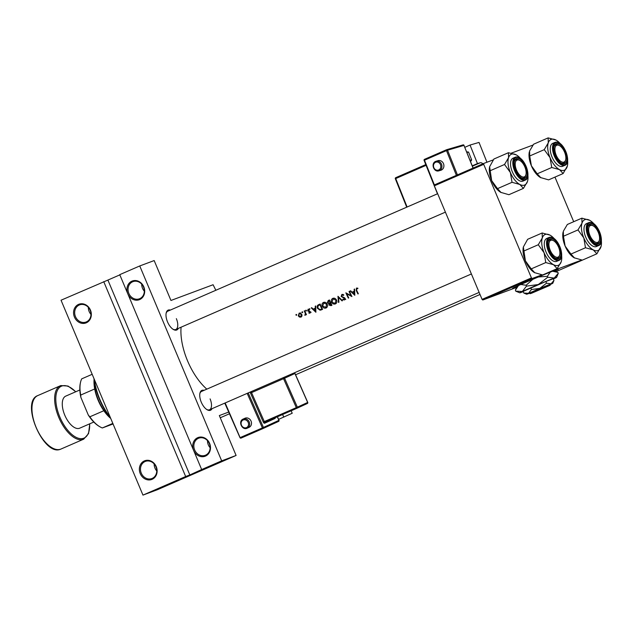 <?xml version="1.0" encoding="UTF-8"?>
<svg xmlns="http://www.w3.org/2000/svg" width="633" height="633" viewBox="0 0 633 633"><rect width="100%" height="100%" fill="white"/><g stroke="black" fill="none" stroke-linecap="round" stroke-linejoin="round"><path stroke-width="0.95" d="M210.132 447.721A9.155 8 69.5 0 1 208.312 444.841A9.155 8 69.5 0 1 207.505 440.671M209.61 443.401A9.993 8.727 69.5 0 1 205.48 456.092A9.993 8.727 69.5 0 1 193.603 450.372A9.993 8.727 69.5 0 1 197.733 437.68A9.993 8.727 69.5 0 1 209.61 443.401M194.648 449.944A9.155 8 -110.5 0 0 205.187 455.325A9.155 8 -110.5 0 0 209.325 443.551A9.155 8 -110.5 0 0 198.786 438.171A9.155 8 -110.5 0 0 194.648 449.944M156.77 470.944A9.155 8 69.5 0 1 154.95 468.072A9.155 8 69.5 0 1 154.143 463.902M156.248 466.632A9.993 8.727 69.5 0 1 152.11 479.323A9.993 8.727 69.5 0 1 140.241 473.603A9.993 8.727 69.5 0 1 144.371 460.911A9.993 8.727 69.5 0 1 156.248 466.632M141.286 473.168A9.155 8 -110.5 0 0 151.825 478.556A9.155 8 -110.5 0 0 155.955 466.782A9.155 8 -110.5 0 0 145.416 461.394A9.155 8 -110.5 0 0 141.286 473.168M144.332 291.188A9.155 8 69.5 0 1 142.52 288.308A9.155 8 69.5 0 1 141.705 284.146M143.81 286.876A9.993 8.727 69.5 0 1 139.679 299.567A9.993 8.727 69.5 0 1 127.803 293.847A9.993 8.727 69.5 0 1 131.941 281.155A9.993 8.727 69.5 0 1 143.81 286.876M128.847 293.411A9.155 8 -110.5 0 0 139.387 298.8A9.155 8 -110.5 0 0 143.525 287.026A9.155 8 -110.5 0 0 132.985 281.638A9.155 8 -110.5 0 0 128.847 293.411M90.97 314.419A9.155 8 69.5 0 1 89.15 311.539A9.155 8 69.5 0 1 88.343 307.377M90.448 310.107A9.993 8.727 69.5 0 1 86.31 322.798A9.993 8.727 69.5 0 1 74.441 317.078A9.993 8.727 69.5 0 1 78.571 304.386A9.993 8.727 69.5 0 1 90.448 310.107M75.485 316.642A9.155 8 -110.5 0 0 86.025 322.031A9.155 8 -110.5 0 0 90.163 310.257A9.155 8 -110.5 0 0 79.623 304.869A9.155 8 -110.5 0 0 75.485 316.642M554.706 271.074A24.98 0.57 157.2 0 0 558.575 269.104A24.98 0.57 157.2 0 0 524.164 283.03A24.98 0.57 157.2 0 0 512.532 288.458A24.98 0.57 157.2 0 0 516.655 287.073M554.279 270.908A24.98 0.57 157.2 0 0 557.499 269.373M212.047 408.665A10.824 5.262 -113.5 0 1 207.102 409.725A10.824 5.262 -113.5 0 1 201.262 402.153A10.824 5.262 -113.5 0 1 199.925 393.235A10.824 5.262 -113.5 0 1 204.071 390.339M206.73 409.488A9.993 4.858 66.5 0 0 209.523 409.765A9.993 4.858 66.5 0 0 210.093 398.901M178.308 328.4A10.824 5.262 -113.5 0 1 173.371 329.469A10.824 5.262 -113.5 0 1 167.523 321.896A10.824 5.262 -113.5 0 1 166.186 312.971A10.824 5.262 -113.5 0 1 170.332 310.083M172.991 329.231A9.993 4.858 66.5 0 0 175.784 329.5A9.993 4.858 66.5 0 0 176.354 318.644M206.817 389.145A46.62 22.669 -113.5 0 1 187.55 360.85A46.62 22.669 -113.5 0 1 181.07 327.198M358.333 293.775A46.62 22.669 -113.5 0 1 356.656 290.27L356.688 288.616L357.803 288.703L357.867 288.189L356.474 288.055L356.213 290.405A46.62 22.669 66.5 0 0 357.914 293.957L358.333 293.775M356.688 288.616L357.859 288.252M349.456 291.275L349.036 291.457A46.62 22.669 66.5 0 0 350.951 295.627L345.863 292.842A46.62 22.669 66.5 0 0 348.34 298.127L348.759 297.945A46.62 22.669 -113.5 0 1 346.781 293.791L351.932 296.568A46.62 22.669 -113.5 0 1 349.456 291.275M342.469 300.683L337.967 296.276L338.465 302.432L338.908 302.234L338.489 297.399L342.026 300.881L342.469 300.683M331.937 305.272A46.62 22.669 -113.5 0 1 329.461 299.979L328.203 300.525L327.38 302.693L328.899 303.658L328.899 305.011L331.027 305.668L331.937 305.272M320.124 304.046L318.676 304.671C317.173 305.343 316.769 306.554 317.457 308.303L320.076 310.202L322.601 309.331A46.62 22.669 -113.5 0 1 320.124 304.046M321.168 309.941L321.659 309.743M308.398 309.64L309.252 309.759L309.371 309.276L308.168 309.165L307.662 310.732L309.901 312.029L308.801 313.042L309.933 313.216L310.312 311.824L308.065 310.526L308.398 309.64L309.941 309.062M310.447 312.465L308.928 312.591M306.451 314.648A46.62 22.669 -113.5 0 1 304.679 310.763L304.259 310.953A46.62 22.669 66.5 0 0 304.837 312.259L305.375 313.628L304.805 315.281L305.763 314.261A46.62 22.669 66.5 0 0 306.032 314.83L306.451 314.648M301.007 317.101L302.004 315.899L301.83 314.316L299.172 313.082L298.293 315.859L299.409 317.03L300.889 317.141M296.505 315.305L296.703 314.688L296.117 314.411L295.928 315.028L296.505 315.305M302.558 312.67L302.748 312.053L302.17 311.776L301.973 312.393L302.558 312.67M306.269 311.056L306.459 310.439L305.881 310.162L305.684 310.779L306.269 311.056M315.891 312.251L315.693 305.968L315.242 306.174L315.281 308.192L313.169 309.11L311.721 307.701L311.262 307.899L315.891 312.251M326.106 307.97C327.498 307.155 327.854 305.874 327.174 304.125C326.264 302.495 325.03 301.925 323.471 302.424C322.031 303.239 321.635 304.528 322.276 306.293C323.226 307.939 324.5 308.5 326.106 307.97L325.94 308.034M335.45 303.903C336.843 303.096 337.199 301.814 336.511 300.066C335.601 298.428 334.366 297.858 332.808 298.357C331.368 299.172 330.972 300.461 331.621 302.226C332.562 303.872 333.844 304.433 335.45 303.903L335.284 303.967M345.135 299.093L342.975 299.156L342.754 299.646L344.447 299.987L344.985 298.27L341.598 296.268L342.113 294.962L343.529 295.405L343.806 294.962L341.875 294.416L341.171 296.442L344.574 298.467L344.178 299.449L345.507 298.95M354.804 295.318L354.607 289.036L354.148 289.234L354.195 291.251L352.083 292.177L350.635 290.761L350.176 290.966L354.804 295.318M103.733 281.63L185.659 476.522L142.963 495.109L61.037 300.216L107.903 280.071L189.829 474.964L185.659 476.522M215.853 290.27L213.092 284.739L170.95 300.469L154.175 260.567L139.751 265.955L221.677 460.848L201.666 469.551L119.74 274.659L139.751 265.955M556.019 271.612L587.986 257.678M581.672 260.036L548.273 272.499M541.959 274.857L532.139 278.52L482.781 300.01L482.077 299.385L531.435 277.895L532.139 278.52M516.512 287.422L482.781 300.01M483.699 164.335L434.341 185.825L434.396 184.915L483.762 163.425L483.699 164.335L531.435 277.895M434.341 185.825L482.077 299.385M532.97 145.06L511.203 153.186M493.265 159.88L483.762 163.425M554.959 177.113L573.704 221.708M220.26 417.772L229.463 413.768M228.711 412.059L219.334 415.565L236.101 455.459L221.677 460.848M236.101 455.459L157.388 489.72L142.963 495.109M437.656 193.714L167.808 311.183A9.993 4.858 66.5 0 0 166.107 313.414M471.395 273.978L201.547 391.439A9.993 4.858 66.5 0 0 199.846 393.671M513.482 287.88A24.98 0.57 157.2 0 0 516.821 286.654M119.835 274.88L107.903 280.071M189.829 474.964L201.666 469.551M296.719 314.728L295.928 315.028M301.561 316.729L300.952 316.563M300.192 316.737L299.409 317.03M298.729 315.701L298.293 315.859M299.765 313.414L300.082 312.939M299.377 313.564L301.411 314.498L300.778 316.627L298.713 315.669L299.377 313.564L300.976 312.963M300.635 313.098L299.512 313.517M301.838 314.34L301.411 314.498M302.764 312.101L301.973 312.393M306.19 314.103L305.763 314.261M305.541 315.012L304.805 315.281M305.731 314.506L305.09 314.751M305.881 313.438L305.375 313.628M304.687 310.787L304.259 310.953M306.475 310.486L305.684 310.779M309.513 312.781L308.801 313.042M310.328 311.871L309.901 312.029M310.13 311.539L309.624 311.729M308.817 310.993L308.089 311.262M308.089 310.574L307.662 310.732M309.157 310.17L309.679 308.603M309.371 309.276L308.421 309.632M314.585 309.149L314.174 308.738M311.745 307.725L311.262 307.899M315.748 308.081L313.169 309.11M315.74 308.018L315.281 308.192M315.693 306L315.242 306.174M315.416 311.214L313.636 309.561L315.305 308.833L315.416 311.214L315.875 311.048M315.764 308.659L315.305 308.833M321.912 309.632L320.076 310.202M321.39 309.711L320.48 309.529M317.885 308.144L317.457 308.303M318.818 305.288L320.163 304.125M320.377 304.615L319.942 304.774A46.62 22.669 66.5 0 0 321.912 308.983L322.379 308.841M319.942 304.774L318.13 305.723L317.877 308.129L320.076 309.6L321.912 308.983M326.573 307.701L325.52 307.543M322.711 306.127L322.276 306.293M323.811 302.93L324.405 302.21M323.724 302.97L326.755 304.315L325.702 307.488L327.032 306.997L325.821 307.44L322.695 306.111L323.724 302.97L325.37 302.345M325.315 302.368L323.938 302.891M327.19 304.149L326.755 304.315M331.676 305.383L330.758 305.138M329.326 304.853L328.899 305.011M330.244 303.31L328.899 303.658M330.339 303.12L329.556 302.954M327.807 302.534L327.38 302.693M328.804 300.92L329.5 300.074M329.492 300.05L328.203 300.525M331.692 304.782L329.31 304.821L330.434 303.231A46.62 22.669 66.5 0 0 331.249 304.916M330.861 303.072L330.434 303.231M330.173 302.685L328.994 303.128L327.799 302.511L329.287 300.707A46.62 22.669 66.5 0 0 330.173 302.685L328.994 303.128M329.714 300.548L329.287 300.707M335.909 303.634L334.857 303.484M336.273 302.962L335.158 303.381L331.621 302.226M333.148 298.863L333.741 298.151M332.04 302.044L333.061 298.903L336.099 300.248L335.039 303.421M334.651 298.309L333.274 298.823M333.061 298.903L334.715 298.285M336.527 300.089L336.099 300.248M338.956 297.225L338.489 297.399M343.236 294.543L342.113 294.962M345.737 299.504L344.107 299.14M343.426 299.393L342.754 299.646M345.001 298.309L344.574 298.467M344.526 297.708L343.941 297.921M343.854 297.375L343.062 297.668M341.606 296.276L341.171 296.442M342.595 294.78L342.793 294.353M349.471 291.299L349.036 291.457M347.327 293.593L346.781 293.791M351.386 295.461L350.951 295.627M353.499 292.209L353.087 291.797M350.65 290.784L350.176 290.966M354.654 291.14L352.083 292.177M354.654 291.077L354.195 291.251M354.607 289.059L354.148 289.234M354.33 294.282L352.549 292.62L354.219 291.892L354.33 294.282L354.789 294.108M354.678 291.726L354.219 291.892M110.593 418.096A40.797 19.837 -113.5 0 1 93.953 378.51M94.277 379.294A41.628 20.24 66.5 0 0 110.229 417.242M598.288 232.358A9.155 4.455 66.5 0 0 593.35 225.949A9.155 4.455 66.5 0 0 588.991 227.279A9.155 4.455 66.5 0 0 589.94 235.476A9.155 4.455 66.5 0 0 595.344 242.13A9.155 4.455 66.5 0 0 599.427 239.907A9.155 4.455 66.5 0 0 598.288 232.358M592.994 225.759A9.993 4.858 66.5 0 0 589.576 225A9.993 4.858 66.5 0 0 589.458 225.047A9.993 4.858 66.5 0 0 587.756 227.279A9.993 4.858 -113.5 0 1 589.458 225.047A9.993 4.858 -113.5 0 1 592.615 225.514L593.35 225.949M599.427 239.907L599.237 240.738A9.993 4.858 -113.5 0 1 597.433 243.365A9.993 4.858 -113.5 0 1 594.64 243.096A9.993 4.858 66.5 0 0 597.315 243.412A9.993 4.858 66.5 0 0 597.433 243.365A9.993 4.858 66.5 0 0 599.324 240.303M534.861 272.831L531.237 268.89L545.765 262.568L553.535 264.697L557.151 268.637L542.631 274.959L534.458 272.601A16.759 8.15 -113.5 0 1 525.414 260.883L523.356 247.005L527.637 239.298L542.165 232.976L542.291 237.953A16.759 8.15 -113.5 0 1 545.242 234.455A16.759 8.15 -113.5 0 1 549.935 235.104L542.165 232.976M550.212 238.768A10.824 5.262 -113.5 0 1 559.343 246.894A10.824 5.262 -113.5 0 1 558.599 258.715A10.824 5.262 -113.5 0 1 555.307 258.153A10.824 5.262 -113.5 0 1 548.131 241.664A10.824 5.262 -113.5 0 1 550.212 238.768M559.714 254.727A9.155 4.455 66.5 0 0 558.583 247.179A9.155 4.455 66.5 0 0 553.638 240.769A9.155 4.455 66.5 0 0 549.278 242.099A9.155 4.455 66.5 0 0 550.227 250.296A9.155 4.455 66.5 0 0 555.639 256.951A9.155 4.455 66.5 0 0 559.714 254.727L559.525 255.558A9.993 4.858 -113.5 0 1 557.72 258.193A9.993 4.858 -113.5 0 1 554.927 257.916A9.993 4.858 66.5 0 0 557.61 258.24A9.993 4.858 66.5 0 0 557.72 258.193A9.993 4.858 66.5 0 0 559.612 255.123M553.282 240.58A9.993 4.858 66.5 0 0 549.863 239.82A9.993 4.858 66.5 0 0 549.745 239.867A9.993 4.858 66.5 0 0 548.043 242.099A9.993 4.858 -113.5 0 1 549.745 239.867A9.993 4.858 -113.5 0 1 552.902 240.342L553.638 240.769M546.896 238.388A12.486 6.069 66.5 0 0 546.754 238.451A12.486 6.069 66.5 0 0 546.105 252.171A12.486 6.069 66.5 0 0 556.573 261.413A12.486 6.069 66.5 0 0 556.716 261.35A12.486 6.069 66.5 0 0 556.866 261.287M523.744 251.064L538.272 244.742L544.095 252.749L545.765 262.568M557.151 268.637L561.178 261.848A16.759 8.15 -113.5 0 1 553.535 264.697A16.759 8.15 -113.5 0 1 544.095 252.749A16.759 8.15 66.5 0 1 542.291 237.953L538.272 244.742M550.18 235.231L549.935 235.104A16.759 8.15 -113.5 0 1 550.338 235.326A16.759 8.15 -113.5 0 1 554.381 238.831M561.637 255.503A16.759 8.15 -113.5 0 1 561.447 260.859A16.759 8.15 -113.5 0 1 561.178 261.848L561.4 261.065M531.237 268.89L525.414 260.883A16.759 8.15 -113.5 0 1 523.341 247.076A16.759 8.15 -113.5 0 1 523.364 246.997L523.341 247.076M556.201 155.22A9.155 4.455 66.5 0 0 561.613 161.874A9.155 4.455 66.5 0 0 565.688 159.651A9.155 4.455 66.5 0 0 564.557 152.102A9.155 4.455 66.5 0 0 559.612 145.693A9.155 4.455 66.5 0 0 555.252 147.014A9.155 4.455 66.5 0 0 556.201 155.22M565.688 159.651L565.498 160.481A9.993 4.858 -113.5 0 1 563.694 163.108A9.993 4.858 -113.5 0 1 560.901 162.839A9.993 4.858 66.5 0 0 563.584 163.156A9.993 4.858 66.5 0 0 563.694 163.108A9.993 4.858 66.5 0 0 565.586 160.038M559.255 145.495A9.993 4.858 66.5 0 0 555.837 144.743A9.993 4.858 66.5 0 0 555.727 144.791A9.993 4.858 66.5 0 0 554.017 147.022A9.993 4.858 -113.5 0 1 555.727 144.791A9.993 4.858 -113.5 0 1 558.876 145.258L559.612 145.693M501.122 192.574L497.506 188.634L512.026 182.312L519.796 184.44L523.42 188.381L508.892 194.703L500.719 192.345A16.759 8.15 -113.5 0 1 491.675 180.627L489.625 166.74L493.898 159.033L508.426 152.711L508.552 157.696A16.759 8.15 -113.5 0 1 511.504 154.199A16.759 8.15 -113.5 0 1 516.196 154.84L508.426 152.711M516.473 158.503A10.824 5.262 -113.5 0 1 525.604 166.637A10.824 5.262 -113.5 0 1 524.86 178.451A10.824 5.262 -113.5 0 1 521.568 177.897A10.824 5.262 -113.5 0 1 514.392 161.399A10.824 5.262 -113.5 0 1 516.473 158.503M525.976 174.471A9.155 4.455 66.5 0 0 524.844 166.922A9.155 4.455 66.5 0 0 519.899 160.513A9.155 4.455 66.5 0 0 515.547 161.834A9.155 4.455 66.5 0 0 516.488 170.04A9.155 4.455 66.5 0 0 521.901 176.694A9.155 4.455 66.5 0 0 525.976 174.471L525.794 175.301A9.993 4.858 -113.5 0 1 523.989 177.928A9.993 4.858 -113.5 0 1 521.196 177.659A9.993 4.858 66.5 0 0 523.871 177.976A9.993 4.858 66.5 0 0 523.989 177.928A9.993 4.858 66.5 0 0 525.873 174.866M519.543 160.315A9.993 4.858 66.5 0 0 516.124 159.563A9.993 4.858 66.5 0 0 516.014 159.611A9.993 4.858 66.5 0 0 514.305 161.842A9.993 4.858 -113.5 0 1 516.014 159.611A9.993 4.858 -113.5 0 1 519.163 160.078L519.899 160.513M513.157 158.131A12.486 6.069 66.5 0 0 513.015 158.187A12.486 6.069 66.5 0 0 512.366 171.915A12.486 6.069 66.5 0 0 522.834 181.149A12.486 6.069 66.5 0 0 522.985 181.093A12.486 6.069 66.5 0 0 523.127 181.022M490.005 170.799L504.533 164.477L510.356 172.493L512.026 182.312M523.42 188.381L527.439 181.592A16.759 8.15 -113.5 0 1 519.796 184.44A16.759 8.15 -113.5 0 1 510.356 172.493A16.759 8.15 66.5 0 1 508.552 157.696L504.533 164.477M516.441 154.974L516.196 154.84A16.759 8.15 -113.5 0 1 516.599 155.069A16.759 8.15 -113.5 0 1 520.643 158.574M527.898 175.246A16.759 8.15 -113.5 0 1 527.708 180.595A16.759 8.15 -113.5 0 1 527.439 181.592L527.661 180.809M497.506 188.634L491.675 180.627A16.759 8.15 -113.5 0 1 489.61 166.811A16.759 8.15 -113.5 0 1 489.625 166.74L489.61 166.811M567.611 160.426A16.759 8.15 66.5 0 1 567.421 165.775A16.759 8.15 66.5 0 1 567.152 166.772A16.759 8.15 -113.5 0 1 564.201 170.261A16.759 8.15 -113.5 0 1 559.509 169.62L563.125 173.553L567.374 165.988M564.573 163.631A10.824 5.262 -113.5 0 1 561.281 163.077A10.824 5.262 -113.5 0 1 554.104 146.579A10.824 5.262 -113.5 0 1 556.185 143.683A10.824 5.262 -113.5 0 1 565.316 151.817A10.824 5.262 -113.5 0 1 564.573 163.631M552.87 143.311A12.486 6.069 66.5 0 0 552.728 143.367A12.486 6.069 66.5 0 0 552.079 157.095A12.486 6.069 66.5 0 0 562.547 166.329A12.486 6.069 66.5 0 0 562.69 166.273A12.486 6.069 66.5 0 0 562.84 166.202M540.511 177.572A16.759 8.15 -113.5 0 1 540.432 177.525L548.605 179.875L563.125 173.553M551.739 167.492L559.509 169.62A16.759 8.15 -113.5 0 1 550.069 157.672L551.739 167.492L537.211 173.814L531.388 165.799L529.718 155.979L544.245 149.657L550.069 157.672A16.759 8.15 -113.5 0 1 548.265 142.868L544.245 149.657M540.835 177.746L537.211 173.814M529.718 155.979L529.592 151.002L533.611 144.213L548.138 137.891L548.265 142.868A16.759 8.15 -113.5 0 1 555.909 140.02L548.138 137.891M556.154 140.154L555.909 140.02A16.759 8.15 -113.5 0 1 556.312 140.241A16.759 8.15 -113.5 0 1 560.355 143.754M540.432 177.525A16.759 8.15 -113.5 0 1 531.388 165.799A16.759 8.15 -113.5 0 1 529.315 151.991A16.759 8.15 -113.5 0 1 529.338 151.92L529.315 151.991M601.35 240.682A16.759 8.15 66.5 0 1 601.16 246.039A16.759 8.15 66.5 0 1 600.891 247.028A16.759 8.15 -113.5 0 1 597.94 250.526A16.759 8.15 -113.5 0 1 593.248 249.877L596.864 253.817L601.113 246.245M598.312 243.895A10.824 5.262 -113.5 0 1 595.02 243.333A10.824 5.262 -113.5 0 1 587.843 226.843A10.824 5.262 -113.5 0 1 589.924 223.94A10.824 5.262 -113.5 0 1 599.047 232.074A10.824 5.262 -113.5 0 1 598.312 243.895M586.609 223.568A12.486 6.069 66.5 0 0 586.459 223.631A12.486 6.069 66.5 0 0 585.818 237.351A12.486 6.069 66.5 0 0 596.286 246.585A12.486 6.069 66.5 0 0 596.428 246.53A12.486 6.069 66.5 0 0 596.571 246.466M574.25 257.829A16.759 8.15 -113.5 0 1 574.171 257.781L582.344 260.139L596.864 253.817M585.478 247.748L593.248 249.877A16.759 8.15 -113.5 0 1 583.808 237.929L585.478 247.748L570.95 254.07L565.127 246.063L563.457 236.244L577.984 229.921L583.808 237.929A16.759 8.15 -113.5 0 1 582.004 223.132L577.984 229.921M574.574 258.011L570.95 254.07M563.457 236.244L563.33 231.259L567.35 224.47L581.877 218.148L582.004 223.132A16.759 8.15 -113.5 0 1 589.647 220.276L581.877 218.148M589.885 220.411L589.647 220.276A16.759 8.15 -113.5 0 1 590.043 220.506A16.759 8.15 -113.5 0 1 594.094 224.011M574.171 257.781L574.178 257.789A16.759 8.15 -113.5 0 1 565.127 246.063A16.759 8.15 -113.5 0 1 563.053 232.256A16.759 8.15 -113.5 0 1 563.069 232.176L563.053 232.256M94.159 380.275A29.973 14.575 66.5 0 0 110.609 418.136M110.728 418.429A29.142 14.171 -113.5 0 1 103.844 410.722A29.142 14.171 -113.5 0 1 94.697 388.963A29.142 14.171 -113.5 0 1 94.064 379.499M112.824 423.406L102.348 427.963L113.117 423.952M88.303 415.042L89.831 416.815A29.142 14.171 66.5 0 0 99.848 426.753L99.112 426.318A28.303 13.76 -113.5 0 1 88.303 415.042L80.889 397.413A28.303 13.76 -113.5 0 1 80.336 383.187L80.518 382.348A29.142 14.171 66.5 0 0 80.692 395.063L80.889 397.413M103.844 410.722L89.831 416.815M94.697 388.963L80.692 395.063M92.181 374.301L81.704 378.858A29.142 14.171 66.5 0 0 80.518 382.348M99.848 426.753A29.142 14.171 66.5 0 0 102.348 427.963M65.959 396.036A17.487 8.498 66.5 0 0 65.753 396.116A17.487 8.498 66.5 0 0 64.843 415.335A17.487 8.498 66.5 0 0 79.505 428.264A17.487 8.498 66.5 0 0 79.711 428.177A17.487 8.498 66.5 0 0 79.908 428.082M249.046 427.362A4.993 4.368 -114.6 0 0 249.109 427.33A4.993 4.368 -114.6 0 0 251.016 421.016A4.993 4.368 -114.6 0 0 245.011 418.223A4.993 4.368 -114.6 0 0 244.947 418.255A4.993 4.368 -114.6 0 0 244.884 418.286M278.575 419.378L292.217 413.246L291.14 410.785M282.603 414.504L283.758 417.123M438.954 170.807L440.908 170.237A4.993 4.36 -106.3 0 0 441.351 170.071A4.993 4.36 -106.3 0 0 443.598 163.955A4.993 4.36 -106.3 0 0 438.099 160.647L436.145 161.217A4.993 4.36 73.7 0 1 441.644 164.525A4.993 4.36 73.7 0 1 439.397 170.641A4.993 4.36 73.7 0 1 438.954 170.807C433.803 172.627 430.559 163.29 435.67 161.391L436.145 161.217A4.993 4.36 73.7 0 0 435.694 161.383M472.392 166.17L480.194 162.776L477.456 163.575L470.042 145.052L464.844 147.315M477.456 163.575L472.258 165.838M470.018 160.244L471.625 159.769L468.531 152.055L466.925 152.521M471.625 159.769L471.269 160.837L470.359 161.099M470.406 161.209L471.269 160.837M466.656 151.841L468.531 152.055M486.959 162.238L479.031 142.425L470.042 145.052M480.194 162.776A6.662 3.236 -113.5 0 1 482.947 163.781M548.336 285.902L531.047 293.427L529.006 293.277L536.46 289.859L548.684 284.842L548.336 285.902L530.098 293.72M550.394 284.486L552.791 283.283L553.962 280.411L553.266 278.749L545.812 281.527L523.135 291.402L523.831 293.063L526.703 294.242L529.243 293.372M553.962 280.411L551.09 283.821L546.508 283.196L545.812 281.527M546.508 283.196L539.83 288.371L531.443 289.518L530.747 287.857M531.443 289.518L528.484 293.308L523.831 293.063M553.361 278.979A19.979 0.451 157.2 0 0 554.097 278.647A19.979 0.451 157.2 0 0 556.621 277.341A19.979 0.451 157.2 0 0 554.207 278.101A19.979 0.451 157.2 0 0 538.311 284.534A19.979 0.451 157.2 0 0 522.304 291.504A19.979 0.451 157.2 0 0 519.788 292.826A19.979 0.451 157.2 0 0 522.193 292.042A19.979 0.451 157.2 0 0 523.238 291.647M556.621 277.341L558.274 273.29L557.895 272.388L552.522 271.24M558.274 273.29L554.207 278.101L547.751 277.222L547.371 276.32L550.299 272.111M547.751 277.222L538.311 284.534L526.482 286.148L526.102 285.254L532.859 279.303M538.382 276.985L547.371 276.32M526.482 286.148L522.304 291.504L515.729 291.156L515.404 290.128L518.498 285.538M520.84 284.486L526.102 285.254M515.729 291.156L519.788 292.826M552.791 283.283L526.703 294.242M548.708 284.834L550.488 284.249L550.045 285.333L549.096 285.618L549.444 284.557M531.752 293.119L549.096 285.618M531.807 293.142L550.045 285.333M305.264 312.101L304.837 312.259M309.774 311.238L308.951 311.539M320.156 304.125L318.676 304.671M356.64 290.238L356.213 290.405M556.716 261.35L558.986 260.361A12.486 6.069 -113.5 0 1 558.844 260.424A12.486 6.069 -113.5 0 1 548.368 251.19A12.486 6.069 -113.5 0 1 549.017 237.462A12.486 6.069 -113.5 0 1 549.167 237.407L546.754 238.451M549.76 237.691A11.987 5.832 66.5 0 0 548.938 250.779A11.987 5.832 66.5 0 0 559.05 259.791A11.987 5.832 66.5 0 0 559.873 246.696A11.987 5.832 66.5 0 0 549.76 237.691M522.985 181.093L525.248 180.104A12.486 6.069 -113.5 0 1 525.105 180.16A12.486 6.069 -113.5 0 1 514.637 170.926A12.486 6.069 -113.5 0 1 515.278 157.206A12.486 6.069 -113.5 0 1 515.428 157.142M516.022 157.427A11.987 5.832 66.5 0 0 515.199 170.522A11.987 5.832 66.5 0 0 525.311 179.527A11.987 5.832 66.5 0 0 526.134 166.439A11.987 5.832 66.5 0 0 516.022 157.427M555.157 142.314C563.655 139.719 572.137 162.895 564.96 165.284A12.486 6.069 -113.5 0 1 564.818 165.34A12.486 6.069 -113.5 0 1 554.342 156.106A12.486 6.069 -113.5 0 1 554.991 142.385A12.486 6.069 -113.5 0 1 555.141 142.322L552.728 143.367M565.024 164.707A11.987 5.832 66.5 0 0 565.847 151.619A11.987 5.832 66.5 0 0 555.734 142.607A11.987 5.832 66.5 0 0 554.912 155.702A11.987 5.832 66.5 0 0 565.024 164.707M588.896 222.579C597.394 219.975 605.876 243.151 598.699 245.541A12.486 6.069 -113.5 0 1 598.549 245.604A12.486 6.069 -113.5 0 1 588.081 236.37A12.486 6.069 -113.5 0 1 588.73 222.642A12.486 6.069 -113.5 0 1 588.88 222.587L586.459 223.631M598.763 244.963A11.987 5.832 66.5 0 0 599.586 231.876A11.987 5.832 66.5 0 0 589.473 222.871A11.987 5.832 66.5 0 0 588.65 235.959A11.987 5.832 66.5 0 0 598.763 244.963M60.673 449.169A29.142 14.171 66.5 0 0 61.013 449.026L60.641 449.177C43.685 457.018 20.034 401.781 37.751 395.593A29.142 14.171 66.5 0 0 36.239 427.615A29.142 14.171 66.5 0 0 60.673 449.169M75.675 391.795A28.303 13.76 66.5 0 0 61.765 386.059A28.303 13.76 66.5 0 0 59.818 416.965A28.303 13.76 66.5 0 0 83.698 438.234A28.303 13.76 66.5 0 0 89.633 423.857M89.783 423.793L88.541 433.613L83.691 439.16A29.142 14.171 -113.5 0 1 83.35 439.294A29.142 14.171 -113.5 0 1 58.924 417.748A29.142 14.171 -113.5 0 1 60.428 385.719A29.142 14.171 -113.5 0 1 60.776 385.584M244.947 418.255L243.104 419.093A4.993 4.368 65.4 0 1 243.175 419.07A4.993 4.368 65.4 0 1 249.173 421.855A4.993 4.368 65.4 0 1 247.274 428.177A4.993 4.368 65.4 0 1 247.202 428.209L249.109 427.33M246.498 427.615A4.162 3.64 -114.6 0 0 248.16 422.353A4.162 3.64 -114.6 0 0 243.143 419.995A4.162 3.64 -114.6 0 0 241.489 425.257A4.162 3.64 -114.6 0 0 246.498 427.615M248.215 392.919L263.439 427.449L278.892 420.359L277.325 416.799M307.654 402.446L294.899 373.502L284.589 378.225L297.352 407.177L307.654 402.453A0.831 0.728 65.4 0 1 307.337 403.498L297.043 408.222A0.831 0.728 -114.6 0 1 297.019 408.23A0.831 0.404 -113.5 0 1 297.012 408.23L264.998 422.164A0.831 0.404 -113.5 0 1 264.293 421.57L296.315 407.636L283.552 378.684L251.538 392.626L264.293 421.57L263.265 422.029A1.662 0.807 66.5 0 0 264.665 423.216L274.975 418.492A1.662 0.807 66.5 0 0 275.3 417.685M263.265 422.029L250.502 393.085A1.662 0.807 66.5 0 1 250.241 392.033M278.892 420.352L278.892 420.359A0.831 0.728 65.4 0 1 278.575 421.412L263.13 428.486A0.831 0.728 65.4 0 1 263.106 428.501L241.094 438.083A0.831 0.404 -113.5 0 1 241.086 438.083A0.831 0.404 -113.5 0 1 240.39 437.49L262.402 427.908L247.179 393.37M225.166 402.952L240.089 437.609A0.831 0.728 65.4 0 0 241.078 438.083L263.099 428.501A0.831 0.404 -113.5 0 1 263.099 428.501A0.831 0.404 -113.5 0 1 262.402 427.908L263.439 427.449A0.831 0.728 65.4 0 1 263.114 428.494L278.575 421.412A0.831 0.728 65.4 0 1 278.56 421.412A0.831 0.831 0 0 0 278.987 420.312L277.42 416.759M261.777 387.016L293.791 373.074M284.589 378.225A0.831 0.728 -114.6 0 0 283.592 377.759A0.831 0.404 -113.5 0 0 283.552 378.684L284.589 378.225M293.941 373.011A0.831 0.728 65.4 0 1 294.899 373.502L294.994 373.462A0.831 0.831 0 0 0 293.949 373.011M250.502 393.085L251.538 392.626A0.831 0.404 -113.5 0 1 251.57 391.692A0.831 0.728 65.4 0 1 251.032 391.692M297.352 407.177L296.315 407.636A0.831 0.404 -113.5 0 0 297.012 408.23A0.831 0.831 0 0 0 297.027 408.222A0.831 0.728 -114.6 0 0 297.352 407.177M294.994 373.462L307.749 402.406A0.831 0.831 0 0 1 307.337 403.498A0.831 0.728 65.4 0 1 307.321 403.506L297.027 408.222M297.012 408.23L264.998 422.171A0.831 0.404 -113.5 0 1 264.998 422.171A0.831 0.728 -114.6 0 0 264.665 423.216M274.975 418.492A0.831 0.728 65.4 0 1 274.944 417.835M435.615 162.27A4.162 3.632 -106.3 0 0 433.819 167.579A4.162 3.632 -106.3 0 0 438.701 169.984A4.162 3.632 -106.3 0 0 440.489 164.675A4.162 3.632 -106.3 0 0 435.615 162.27M473.041 168.093L463.965 145.4L447.547 150.211L457.43 174.89M456.385 175.341L446.494 150.614L447.547 150.211A0.831 0.728 73.7 0 0 446.574 149.728A0.831 0.404 66.5 0 0 446.55 149.736L424.537 159.318A0.831 0.404 66.5 0 0 424.537 159.318L446.526 149.752A0.831 0.404 66.5 0 0 446.494 150.614L424.482 160.196L434.396 184.971M446.724 149.689L462.984 144.925A0.831 0.728 73.7 0 1 463.965 145.4L464.068 145.384A0.831 0.831 0 0 0 463.063 144.894L446.645 149.704A0.831 0.831 0 0 0 446.55 149.736M395.435 178.72L395.332 178.743A0.831 0.831 0 0 1 395.775 177.667L425.78 164.604L395.775 177.667A0.831 0.404 66.5 0 0 395.775 177.667A0.831 0.404 66.5 0 0 395.712 178.546L407.106 207.015M426.072 165.332L395.332 178.743L406.718 207.189M424.205 160.371L424.482 160.196A0.831 0.404 66.5 0 1 424.537 159.318A0.831 0.831 0 0 0 424.094 160.394L437.466 193.801M463.981 145.44L473.144 168.054M309.703 312.742L311.12 312.211M329.469 302.985L330.924 302.439M335.039 303.429L336.368 302.93M480.012 294.48L295.571 374.768M558.986 260.361C566.163 257.971 557.681 234.796 549.183 237.399M513.015 158.187L515.444 157.134C523.942 154.539 532.424 177.715 525.248 180.104M445.403 212.134L175.784 329.5M564.96 165.284L562.69 166.273M209.523 409.765L479.141 292.399M598.699 245.541L596.428 246.53M75.825 391.732L68.024 386.043L60.808 385.568L37.751 395.593M93.795 422.045L79.711 428.177M83.691 439.16L61.013 449.026M79.837 389.983L65.753 396.116M243.104 419.093C237.786 421.222 242.067 430.756 247.202 428.209M224.77 403.118L239.994 437.656A0.831 0.831 0 0 0 241.086 438.083M517.003 286.211L515.404 290.128M553.843 270.726L557.246 272.119"/></g></svg>

